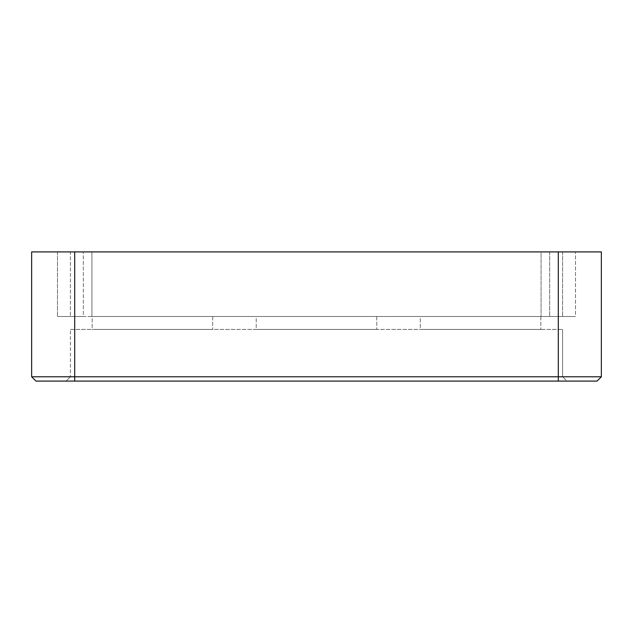<?xml version="1.0" encoding="UTF-8"?>
<svg xmlns="http://www.w3.org/2000/svg" width="633" height="633" viewBox="0 0 633 633"><rect width="100%" height="100%" fill="white"/><g stroke="black" fill="none" stroke-linecap="round" stroke-linejoin="round"><path stroke-width="0.47" stroke-dasharray="3.17 2.37" d="M420.272 329.421L540.835 329.421L420.272 329.421L540.835 329.421L420.272 329.421L540.835 329.421L420.272 329.421L420.272 316.5L540.835 316.5L420.272 316.5L540.835 316.5L420.272 316.5L540.835 316.5L420.272 316.5L420.272 329.421M256.207 329.421L376.777 329.421L256.207 329.421L376.777 329.421L256.207 329.421L376.777 329.421L256.207 329.421L256.207 316.5L376.777 316.5L256.207 316.5L376.777 316.5L256.207 316.5L376.777 316.5L256.207 316.5L256.207 329.421M92.149 329.421L212.712 329.421L92.149 329.421L212.712 329.421L92.149 329.421L212.712 329.421L92.149 329.421L92.149 316.5L212.712 316.5L92.149 316.5L212.712 316.5L92.149 316.5L212.712 316.5L92.149 316.5L92.149 329.421M70.405 329.421L562.595 329.421L70.405 329.421L70.405 376.785L70.405 329.421M91.935 316.5L562.595 316.5L70.405 316.5L91.935 316.5L91.935 251.91L541.065 251.91L541.065 316.5L541.065 251.91L91.935 251.91L91.935 316.5L91.935 251.91L70.405 251.91L70.405 316.5L70.405 251.91L91.935 251.91M540.835 316.5L540.835 329.421L540.835 316.5M376.777 316.5L376.777 329.421L376.777 316.5M212.712 316.5L212.712 329.421L212.712 316.5M562.595 251.91L562.595 316.5L562.595 251.91L541.065 251.91L562.595 251.91M575.516 251.91L549.673 251.91L575.516 251.91L575.516 316.5L549.673 316.5L575.516 316.5L549.673 316.5L575.516 316.5L575.516 251.91L549.673 251.91L575.516 251.91M83.327 251.91L57.484 251.91L83.327 251.91L83.327 316.5L57.484 316.5L83.327 316.5L57.484 316.5L83.327 316.5L83.327 251.91L57.484 251.91L83.327 251.91M31.65 376.785L31.65 251.91L601.35 251.91L601.35 376.785L597.046 381.09L35.954 381.09L31.65 376.785L74.71 376.785L74.71 381.09M558.29 251.91L558.29 376.785L74.71 376.785L74.71 251.91M558.29 381.09L558.29 376.785L601.35 376.785M562.595 376.785L562.595 329.421L562.595 376.785L70.405 376.785L562.595 376.785L566.899 381.09L66.101 381.09L566.899 381.09L562.595 376.785M70.405 376.785L66.101 381.09L70.405 376.785M549.673 251.91L549.673 316.5L549.673 251.91M57.484 251.91L57.484 316.5L57.484 251.91"/><path stroke-width="0.95" d="M558.29 251.91L601.35 251.91L601.35 376.785L31.65 376.785L31.65 251.91L558.29 251.91L558.29 381.09L35.954 381.09L31.65 376.785M601.35 376.785L597.046 381.09L558.29 381.09M74.71 251.91L74.71 381.09"/></g></svg>
